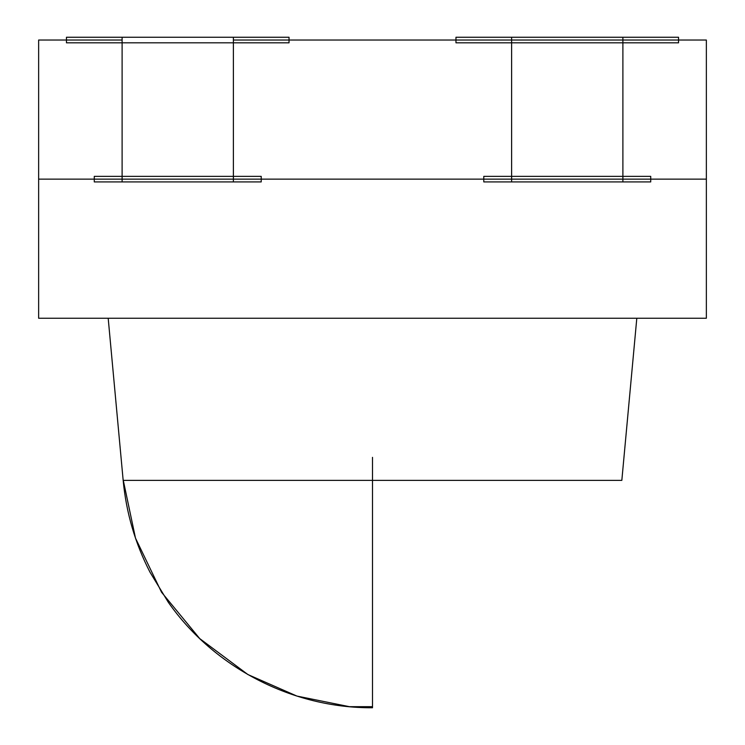 <?xml version="1.0" encoding="UTF-8"?>
<svg xmlns="http://www.w3.org/2000/svg" width="745" height="745" viewBox="0 0 745 745"><rect width="100%" height="100%" fill="white"/><g stroke="black" fill="none" stroke-linecap="round" stroke-linejoin="round"><path stroke-width="1.12" d="M511.61 42.819L455.968 42.819L455.968 37.25L511.61 37.25L511.61 42.819L455.968 42.819L455.968 37.25L678.537 37.25L678.537 42.819L622.894 42.819L622.894 37.25L678.537 37.25L678.537 42.819L622.894 42.819L622.894 37.25L678.537 37.25L678.537 42.819L455.968 42.819L455.968 37.25L511.61 37.25L511.61 42.819L511.61 37.25L622.894 37.25L622.894 42.819L511.61 42.819M108.193 318.245L123.167 480.376L108.193 318.245L123.167 480.376L621.833 480.376L636.807 318.245M123.167 480.376C126.212 512.718 135.162 543.329 150.006 572.216L168.277 602.239C214.02 667.678 292.655 708.309 372.5 707.75L372.5 480.376L123.167 480.376L621.833 480.376M706.362 179.145L706.362 318.245L706.362 179.145L122.106 179.145L233.39 179.145L233.39 40.034L622.894 40.034L622.894 179.145L511.61 179.145L511.61 40.034L233.39 40.034L233.39 179.145L511.61 179.145L511.61 40.034L233.39 40.034L233.39 179.145L511.61 179.145L511.61 40.034L622.894 40.034L622.894 179.145L706.362 179.145L706.362 40.034L622.894 40.034L622.894 179.145L706.362 179.145L706.362 40.034L622.894 40.034L706.362 40.034L706.362 318.245L38.638 318.245L38.638 179.145L38.638 318.245L38.638 179.145L122.106 179.145L122.106 40.034L38.638 40.034L38.638 179.145L122.106 179.145L122.106 40.034L38.638 40.034L38.638 179.145L122.106 179.145L122.106 40.034L38.638 40.034L38.638 179.145M706.362 318.245L38.638 318.245L706.362 318.245M372.5 457.356L372.5 706.688L349.479 706.688L296.948 696.081L247.889 674.542L199.734 638.605L161.535 592.228L135.478 538.104L123.065 479.305M94.28 181.92L94.28 176.36L122.106 176.36L122.106 181.92L94.28 181.92L94.28 176.36L122.106 176.36L122.106 181.92L94.28 181.92L94.28 176.36L233.39 176.36L233.39 181.92L94.28 181.92M261.216 176.36L261.216 181.92L122.106 181.92L122.106 176.36L261.216 176.36L261.216 181.92L233.39 181.92L233.39 176.36L261.216 176.36L261.216 181.92L233.39 181.92L233.39 176.36L261.216 176.36M483.784 176.36L511.61 176.36L511.61 181.92L483.784 181.92L483.784 176.36L511.61 176.36L511.61 181.92L483.784 181.92L483.784 176.36L622.894 176.36L622.894 181.92L483.784 181.92L483.784 176.36M622.894 176.36L650.72 176.36L650.72 181.92L511.61 181.92L511.61 176.36L622.894 176.36L622.894 181.92L650.72 181.92L622.894 181.92L622.894 176.36L650.72 176.36L650.72 181.92L650.72 176.36L622.894 176.36M233.39 37.25L233.39 42.819L122.106 42.819L122.106 37.25L233.39 37.25L233.39 42.819L66.463 42.819L66.463 37.25L289.032 37.25L289.032 42.819L233.39 42.819L289.032 42.819L233.39 42.819L233.39 37.25L289.032 37.25L289.032 42.819L289.032 37.25L233.39 37.25M122.106 42.819L122.106 37.25L66.463 37.25L122.106 37.25L122.106 42.819L66.463 42.819L66.463 37.25L66.463 42.819L122.106 42.819M372.5 707.75L372.5 480.376"/></g></svg>
